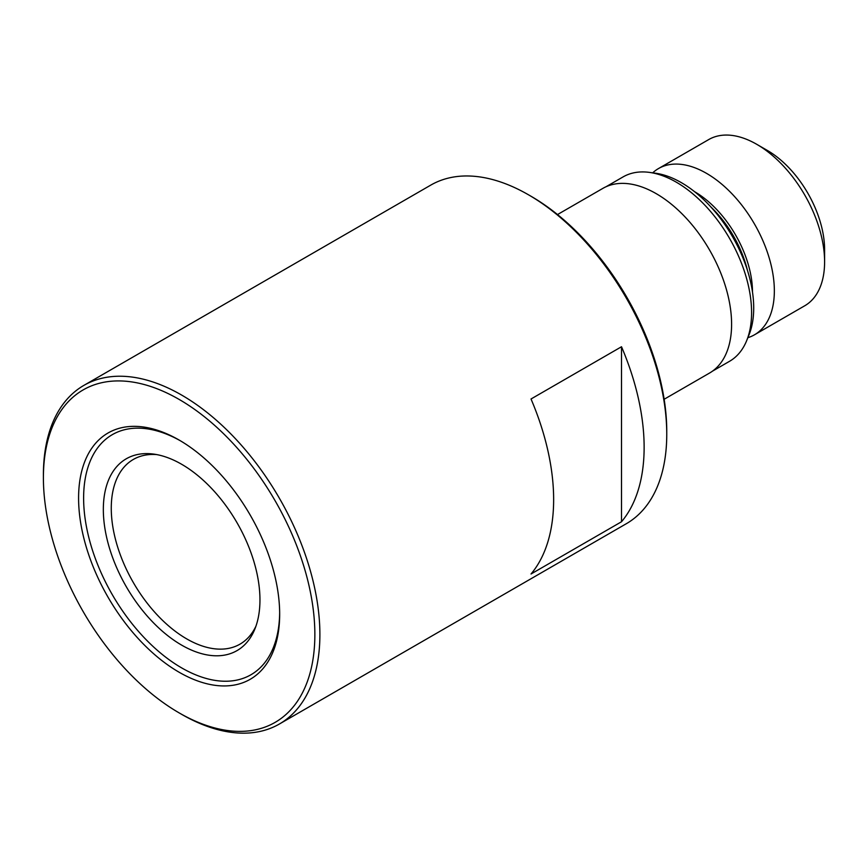 <?xml version="1.0" encoding="UTF-8"?>
<svg xmlns="http://www.w3.org/2000/svg" width="868" height="868" viewBox="0 0 868 868"><rect width="100%" height="100%" fill="white"/><g stroke="black" fill="none" stroke-linecap="round" stroke-linejoin="round"><path stroke-width="1.3" d="M78.587 498.102A142.189 82.091 -120 0 0 179.133 672.244A142.189 82.091 -120 0 0 279.67 614.197A142.189 82.091 -120 0 0 179.133 440.054A142.189 82.091 -120 0 0 78.587 498.102M180.392 440.792A138.63 80.04 -120 0 0 83.621 498.102A138.63 80.04 -120 0 0 181.021 667.525A138.63 80.04 -120 0 0 279.659 612.732M103.335 509.483A110.746 63.939 -120 0 0 167.437 635.419A110.746 63.939 -120 0 0 254.801 629.202A110.746 63.939 -120 0 0 259.955 599.907A110.746 63.939 -120 0 0 153.701 454.094A110.746 63.939 -120 0 0 103.335 509.483M156.782 454.604A106.645 61.574 -120 0 0 133.346 459.443A106.645 61.574 -120 0 0 111.267 508.257A106.645 61.574 -120 0 0 157.813 615.575A106.645 61.574 -120 0 0 239.991 644.154A106.645 61.574 -120 0 0 255.897 626.273M314.856 634.508A191.947 110.822 -120 0 0 179.133 399.421A191.947 110.822 -120 0 0 43.4 477.791L43.4 474.883A195.506 112.873 -120 0 1 83.892 385.381A195.506 112.873 -120 0 1 181.64 395.07A195.506 112.873 -120 0 1 319.891 634.508A195.506 112.873 -120 0 1 279.398 724.01A195.506 112.873 -120 0 1 181.64 714.331L179.123 712.878A191.947 110.822 -120 0 0 314.856 634.508M747.869 337.685A95.979 55.411 -120 0 0 754.466 334.809L804.723 305.786A95.979 55.411 -120 0 0 824.6 261.854L824.6 249.658A81.049 46.796 -120 0 0 767.29 150.403L756.733 144.305A95.979 55.411 -120 0 0 708.744 139.553L658.486 168.566A95.979 55.411 -120 0 0 652.703 172.841M824.6 261.854A95.979 55.411 -120 0 0 756.733 144.305L767.29 150.403M754.466 334.809A95.979 55.411 -120 0 0 769.178 257.894A95.979 55.411 -120 0 0 706.476 173.329A95.979 55.411 -120 0 0 658.486 168.566M712.498 371.146L729.532 361.305A106.46 61.465 -120 0 0 746.632 340.723L748.943 335.07A102.359 59.1 -120 0 0 681.326 182.627A102.359 59.1 -120 0 0 655.503 173.22L649.438 172.396A106.46 61.465 -120 0 0 623.072 176.909L606.038 186.739M746.632 340.723A106.46 61.465 -120 0 0 676.302 182.182A106.46 61.465 -120 0 0 649.438 172.396M664.139 399.269L709.514 373.066A106.645 61.574 -120 0 0 725.865 287.623A106.645 61.574 -120 0 0 656.197 193.651A106.645 61.574 -120 0 0 602.88 188.367L557.506 214.559M279.398 724.01L626.262 523.751A195.506 112.873 -120 0 0 666.754 434.25L666.754 431.353A191.947 110.822 -120 0 0 531.021 196.255L528.514 194.812A195.506 112.873 -120 0 0 528.504 194.812A195.506 112.873 -120 0 0 430.756 185.123L83.892 385.381M666.754 434.25A195.506 112.873 -120 0 0 528.514 194.812L531.021 196.255M531.021 573.998L621.51 521.755A195.506 112.873 -120 0 0 621.51 346.744L531.021 398.987A195.506 112.873 60 0 1 531.021 573.998M621.51 521.755L621.51 346.744M43.4 477.791A191.947 110.822 -120 0 0 179.123 712.878M752.491 292.06A81.874 47.273 -120 0 0 694.595 191.698A81.874 47.273 -120 0 0 694.53 191.654M747.489 270.523A81.049 46.796 -120 0 0 710.675 206.758"/></g></svg>
